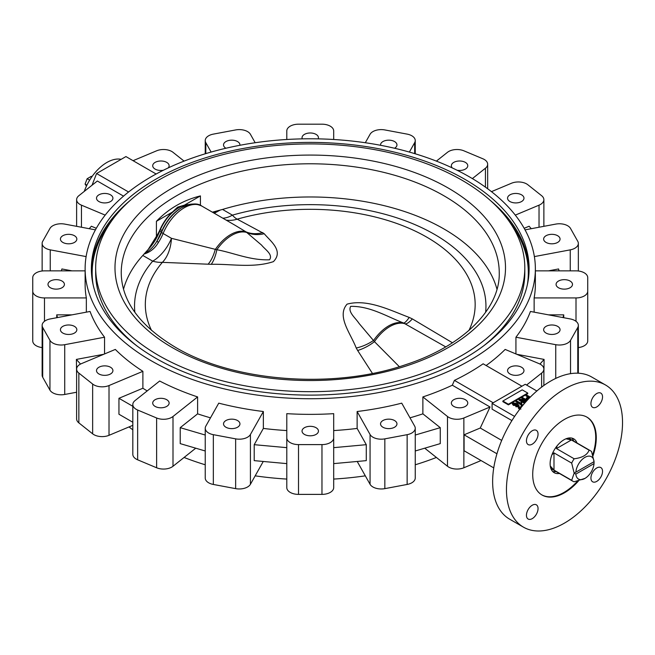 <?xml version="1.0" encoding="UTF-8"?>
<svg xmlns="http://www.w3.org/2000/svg" width="655" height="655" viewBox="0 0 655 655"><rect width="100%" height="100%" fill="white"/><g stroke="black" fill="none" stroke-linecap="round" stroke-linejoin="round"><path stroke-width="0.98" d="M584.113 478.895L584.948 478.412A12.895 7.442 120 0 0 594.028 463.601L594.06 461.66L574.165 473.147L575.86 474.089A12.895 7.442 120 0 0 584.948 478.412L574.165 481.769A17.587 10.152 -60 0 1 572.83 481.204L551.829 469.078A17.587 10.152 -60 0 1 550.822 468.341M572.83 481.204A17.587 10.152 -60 0 1 571.676 480.328L574.165 473.147L571.676 463.101A17.587 10.152 -60 0 1 574.165 458.787C582.352 457.763 587.33 454.889 589.091 450.173A17.587 10.152 -60 0 1 590.425 450.738A17.587 10.152 -60 0 1 591.58 451.606L594.06 461.66L574.165 473.147M551.96 454.726L553.991 452.883L553.991 470.118L571.676 480.328M553.991 470.118L550.274 466.008M553.991 452.883L571.676 463.101M565.986 438.801L571.406 439.964L556.48 448.577L574.165 458.787M556.48 448.577L557.061 445.899M84.258 191.416A35.959 20.764 -60 0 1 106.839 162.497A35.959 20.764 -60 0 1 121.167 159.329M465.369 399.706A8.204 4.741 0 0 0 456.42 398.674A8.204 4.741 0 0 0 451.352 403.054A8.204 4.741 0 0 0 453.759 406.403A8.204 4.741 0 0 0 462.708 407.435A8.204 4.741 0 0 0 467.768 403.054A8.204 4.741 0 0 0 465.369 399.706M394.547 420.535A8.204 4.741 0 0 0 385.607 419.511A8.204 4.741 0 0 0 380.539 423.883A8.204 4.741 0 0 0 382.938 427.24A8.204 4.741 0 0 0 391.886 428.264A8.204 4.741 0 0 0 396.955 423.883A8.204 4.741 0 0 0 394.547 420.535M316.046 427.715A8.204 4.741 0 0 0 307.097 426.683A8.204 4.741 0 0 0 302.037 431.064A8.204 4.741 0 0 0 304.436 434.412A8.204 4.741 0 0 0 313.385 435.444A8.204 4.741 0 0 0 318.453 431.064A8.204 4.741 0 0 0 316.046 427.715M237.544 420.535A8.204 4.741 0 0 0 228.595 419.511A8.204 4.741 0 0 0 223.527 423.883A8.204 4.741 0 0 0 225.934 427.24A8.204 4.741 0 0 0 234.883 428.264A8.204 4.741 0 0 0 239.943 423.883A8.204 4.741 0 0 0 237.544 420.535M155.112 406.403A8.204 4.741 180 0 1 152.713 403.054A8.204 4.741 180 0 1 157.781 398.674A8.204 4.741 180 0 1 166.722 399.706A8.204 4.741 180 0 1 169.129 403.054A8.204 4.741 180 0 1 164.061 407.435A8.204 4.741 180 0 1 155.112 406.403M110.523 367.258A8.204 4.741 0 0 0 101.574 366.227A8.204 4.741 0 0 0 96.506 370.607A8.204 4.741 0 0 0 98.913 373.956A8.204 4.741 0 0 0 107.862 374.988A8.204 4.741 0 0 0 112.922 370.607A8.204 4.741 0 0 0 110.523 367.258M74.441 326.37A8.204 4.741 0 0 0 65.492 325.339A8.204 4.741 0 0 0 60.424 329.719A8.204 4.741 0 0 0 62.831 333.067A8.204 4.741 0 0 0 71.772 334.099A8.204 4.741 0 0 0 76.84 329.719A8.204 4.741 0 0 0 74.441 326.37M62.004 281.044A8.204 4.741 0 0 0 53.063 280.021A8.204 4.741 0 0 0 47.995 284.393A8.204 4.741 0 0 0 50.394 287.75A8.204 4.741 0 0 0 59.343 288.773A8.204 4.741 0 0 0 64.411 284.393A8.204 4.741 0 0 0 62.004 281.044M74.441 235.718A8.204 4.741 0 0 0 65.492 234.695A8.204 4.741 0 0 0 60.424 239.075A8.204 4.741 0 0 0 62.831 242.424A8.204 4.741 0 0 0 71.772 243.447A8.204 4.741 0 0 0 76.84 239.075A8.204 4.741 0 0 0 74.441 235.718M110.523 194.838A8.204 4.741 0 0 0 101.574 193.806A8.204 4.741 0 0 0 96.506 198.187A8.204 4.741 0 0 0 98.913 201.535A8.204 4.741 0 0 0 107.862 202.567A8.204 4.741 0 0 0 112.922 198.187A8.204 4.741 0 0 0 110.523 194.838M168.204 167.926A8.204 4.741 0 0 0 169.129 165.74A8.204 4.741 0 0 0 166.722 162.383A8.204 4.741 0 0 0 157.781 161.359A8.204 4.741 0 0 0 152.713 165.74A8.204 4.741 0 0 0 155.112 169.088A8.204 4.741 0 0 0 163.365 170.259M239.918 145.287A8.204 4.741 0 0 0 239.943 144.902A8.204 4.741 0 0 0 237.544 141.554A8.204 4.741 0 0 0 228.595 140.53A8.204 4.741 0 0 0 223.527 144.902A8.204 4.741 0 0 0 225.926 148.251M318.207 138.868A8.204 4.741 0 0 0 318.453 137.722A8.204 4.741 0 0 0 316.046 134.373A8.204 4.741 0 0 0 307.097 133.35A8.204 4.741 0 0 0 302.037 137.722A8.204 4.741 0 0 0 302.274 138.868M394.564 148.251A8.204 4.741 0 0 0 396.955 144.902A8.204 4.741 0 0 0 394.547 141.554A8.204 4.741 0 0 0 385.607 140.53A8.204 4.741 0 0 0 380.539 144.902A8.204 4.741 0 0 0 380.563 145.287M457.116 170.259A8.204 4.741 0 0 0 467.768 165.74A8.204 4.741 0 0 0 465.369 162.383A8.204 4.741 0 0 0 456.42 161.359A8.204 4.741 0 0 0 451.352 165.74A8.204 4.741 0 0 0 452.286 167.926M521.568 194.838A8.204 4.741 0 0 0 512.628 193.806A8.204 4.741 0 0 0 507.559 198.187A8.204 4.741 0 0 0 509.958 201.535A8.204 4.741 0 0 0 518.907 202.567A8.204 4.741 0 0 0 523.975 198.187A8.204 4.741 0 0 0 521.568 194.838M557.651 235.718A8.204 4.741 0 0 0 548.71 234.695A8.204 4.741 0 0 0 543.642 239.075A8.204 4.741 0 0 0 546.049 242.424A8.204 4.741 0 0 0 554.99 243.447A8.204 4.741 0 0 0 560.058 239.075A8.204 4.741 0 0 0 557.651 235.718M570.087 281.044A8.204 4.741 0 0 0 561.139 280.021A8.204 4.741 0 0 0 556.079 284.393A8.204 4.741 0 0 0 558.478 287.75A8.204 4.741 0 0 0 567.426 288.773A8.204 4.741 0 0 0 572.495 284.393A8.204 4.741 0 0 0 570.087 281.044M557.651 326.37A8.204 4.741 0 0 0 548.71 325.339A8.204 4.741 0 0 0 543.642 329.719A8.204 4.741 0 0 0 546.049 333.067A8.204 4.741 0 0 0 554.99 334.099A8.204 4.741 0 0 0 560.058 329.719A8.204 4.741 0 0 0 557.651 326.37M521.568 367.258A8.204 4.741 0 0 0 512.628 366.227A8.204 4.741 0 0 0 507.559 370.607A8.204 4.741 0 0 0 509.958 373.956A8.204 4.741 0 0 0 518.907 374.988A8.204 4.741 0 0 0 523.975 370.607A8.204 4.741 0 0 0 521.568 367.258M526.579 385.042L541.628 373.088A11.724 6.771 0 0 0 543.871 369.109A11.724 6.771 0 0 0 540.432 364.319A11.724 6.771 0 0 0 539.032 363.631L505.161 349.426A225.123 129.968 0 0 1 486.116 365.523M515.935 337.219L555.751 344.686A11.724 6.771 180 0 0 570.53 340.338L577.775 327.467A11.724 6.771 0 0 0 578.349 325.371A11.724 6.771 0 0 0 574.918 320.59A11.724 6.771 0 0 0 570.251 318.936L530.427 311.461A225.123 129.968 0 0 1 515.935 337.219L515.935 353.937M133.063 160.688L156.619 150.806A11.724 6.771 180 0 1 171.806 151.493A11.724 6.771 180 0 1 173.002 152.304L184.088 161.114M578.349 347.584A11.724 6.771 180 0 0 587.731 340.944L587.731 277.63A11.724 6.771 0 0 0 584.301 272.84A11.724 6.771 0 0 0 576.007 270.859L535.364 270.859M211.115 152.066L205.809 142.651A11.724 6.771 0 0 1 205.236 140.555A11.724 6.771 0 0 1 213.342 134.119L235.644 129.936A11.724 6.771 180 0 1 247.557 131.589A11.724 6.771 180 0 1 250.415 134.283L255.172 142.733M286.792 139.49L286.792 130.959A11.724 6.771 0 0 1 298.516 124.188L321.965 124.188A11.724 6.771 180 0 1 330.259 126.169A11.724 6.771 180 0 1 333.69 130.959L333.69 139.49M365.31 142.733L370.067 134.283A11.724 6.771 0 0 1 384.837 129.936L407.14 134.119A11.724 6.771 180 0 1 411.807 135.773A11.724 6.771 180 0 1 415.245 140.555A11.724 6.771 180 0 1 414.672 142.651L414.672 153.614M436.394 161.114L447.488 152.304A11.724 6.771 0 0 1 463.863 150.806L482.833 158.764A11.724 6.771 180 0 1 484.233 159.452A11.724 6.771 180 0 1 487.664 164.241A11.724 6.771 180 0 1 485.429 168.22L485.429 187.133M515.297 215.118L539.032 205.162A11.724 6.771 180 0 0 543.871 199.685A11.724 6.771 180 0 0 541.628 195.706L527.848 184.751A11.724 6.771 0 0 0 526.653 183.94A11.724 6.771 0 0 0 511.465 183.253L491.463 191.645M534.374 256.588L570.251 249.858A11.724 6.771 180 0 0 578.349 243.414A11.724 6.771 180 0 0 577.775 241.327L570.53 228.448A11.724 6.771 0 0 0 567.672 225.754A11.724 6.771 0 0 0 555.751 224.1L525.048 229.864M576.998 442.985A19.544 11.282 120 0 0 573.715 438.834A19.544 11.282 120 0 0 563.939 439.8A19.544 11.282 120 0 0 551.174 457.026A19.544 11.282 120 0 0 554.171 472.681A19.544 11.282 120 0 0 559.403 473.45M573.674 441.069A19.544 11.282 120 0 0 571.913 438.121M593.037 455.724A44.949 25.946 120 0 0 586.97 417.153A44.949 25.946 120 0 0 564.495 419.38A44.949 25.946 120 0 0 535.135 458.983A44.949 25.946 120 0 0 542.021 495A44.949 25.946 120 0 0 564.495 492.773A44.949 25.946 120 0 0 578.463 480.975M541.742 494.836A44.949 25.946 120 0 0 563.939 492.454A44.949 25.946 120 0 0 577.423 481.204M592.718 454.717A44.949 25.946 120 0 0 586.692 416.998M596.738 481.392A8.204 4.741 120 0 0 602.101 474.163A8.204 4.741 120 0 0 600.84 467.588A8.204 4.741 120 0 0 596.738 467.989A8.204 4.741 120 0 0 591.375 475.227A8.204 4.741 120 0 0 592.636 481.802A8.204 4.741 120 0 0 596.738 481.392M596.738 406.935A8.204 4.741 120 0 0 602.101 399.697A8.204 4.741 120 0 0 600.84 393.123A8.204 4.741 120 0 0 596.738 393.532A8.204 4.741 120 0 0 591.375 400.762A8.204 4.741 120 0 0 592.636 407.336A8.204 4.741 120 0 0 596.738 406.935M532.253 444.164A8.204 4.741 120 0 0 537.608 436.926A8.204 4.741 120 0 0 536.355 430.351A8.204 4.741 120 0 0 532.253 430.761A8.204 4.741 120 0 0 526.89 437.99A8.204 4.741 120 0 0 528.143 444.573A8.204 4.741 120 0 0 532.253 444.164M532.253 518.629A8.204 4.741 120 0 0 537.608 511.391A8.204 4.741 120 0 0 536.355 504.817A8.204 4.741 120 0 0 532.253 505.226A8.204 4.741 120 0 0 526.89 512.456A8.204 4.741 120 0 0 528.143 519.03A8.204 4.741 120 0 0 532.253 518.629M605.531 385.001L591.711 377.018A82.072 47.389 120 0 0 550.675 381.087A82.072 47.389 120 0 0 497.055 453.407A82.072 47.389 120 0 0 509.639 519.178L523.46 527.16A82.072 47.389 120 0 0 564.495 523.091A82.072 47.389 120 0 0 618.115 450.763A82.072 47.389 120 0 0 605.531 385.001A82.072 47.389 120 0 0 564.495 389.062A82.072 47.389 120 0 0 510.875 461.39A82.072 47.389 120 0 0 523.46 527.16M465.001 179.405A218.868 126.358 0 0 0 226.483 152.017A218.868 126.358 0 0 0 91.372 268.755A218.868 126.358 0 0 0 155.481 358.113A218.868 126.358 0 0 0 393.999 385.5A218.868 126.358 0 0 0 529.109 268.755A218.868 126.358 0 0 0 465.001 179.405M483.865 345.693A214.57 123.877 0 0 0 524.811 272.906L524.811 267.805A214.57 123.877 0 0 0 461.963 180.207A214.57 123.877 0 0 0 228.128 153.352A214.57 123.877 0 0 0 95.671 267.805A214.57 123.877 0 0 0 158.518 355.395A214.57 123.877 0 0 0 392.353 382.25A214.57 123.877 0 0 0 524.811 267.805M151.059 360.659A225.123 129.968 0 0 0 396.39 388.841A225.123 129.968 0 0 0 535.364 268.755A225.123 129.968 0 0 0 469.422 176.858A225.123 129.968 0 0 0 224.092 148.677A225.123 129.968 0 0 0 85.125 268.755A225.123 129.968 0 0 0 151.059 360.659M197.614 396.93L173.002 416.49A11.724 6.771 0 0 1 156.619 417.988L137.648 410.03A11.724 6.771 180 0 1 132.818 404.553A11.724 6.771 180 0 1 135.053 400.573L159.664 381.014A225.123 129.968 0 0 0 197.614 396.93L197.614 413.845A225.123 129.968 0 0 0 210.492 417.825M263.359 411.52L250.415 434.511A11.724 6.771 0 0 1 235.644 438.858L213.342 434.674A11.724 6.771 180 0 1 205.236 428.231A11.724 6.771 180 0 1 205.809 426.143L218.754 403.152A225.123 129.968 0 0 0 263.359 411.52L263.359 428.427A225.123 129.968 0 0 0 286.792 430.572M286.792 413.657A225.123 129.968 0 0 0 333.69 413.657L333.69 487.615A11.724 6.771 0 0 1 321.965 494.386L298.516 494.386A11.724 6.771 180 0 1 286.792 487.615L286.792 413.657M333.69 430.572A225.123 129.968 0 0 0 357.131 428.427L366.276 444.68L366.276 460.637L333.69 463.617M357.131 411.52L370.067 434.511A11.724 6.771 180 0 0 384.837 438.858L407.14 434.674A11.724 6.771 0 0 0 415.245 428.231A11.724 6.771 0 0 0 414.672 426.143L401.728 403.152A225.123 129.968 0 0 1 357.131 411.52L357.131 428.427M409.989 417.825A225.123 129.968 0 0 0 422.876 413.845L440.266 427.666L440.266 443.623L415.245 450.984M521.92 386.196L483.136 363.803A225.123 129.968 0 0 1 454.414 380.383L452.318 385.214A225.123 129.968 0 0 1 422.876 396.93L422.876 413.845M535.364 268.755L535.364 284.393A225.123 129.968 0 0 1 534.136 297.935L534.136 312.157M184.088 457.46A225.123 129.968 0 0 0 205.236 464.78M255.172 475.841A225.123 129.968 0 0 0 286.792 479.075M333.69 479.075A225.123 129.968 0 0 0 365.31 475.841M415.245 464.78A225.123 129.968 0 0 0 436.394 457.46M212.384 212.171L222.536 209.436L232.419 215.143A31.268 11.307 -105.9 0 0 237.2 219.163A164.921 95.212 180 0 1 415.696 231.321A164.921 95.212 180 0 1 468.947 330.423M200.422 205.383L200.422 195.902C183.326 200.16 168.654 208.634 156.414 221.308L156.414 236.381L148.202 249.457C152.885 244.585 156.742 238.461 159.779 231.068L160.426 229.537A4.691 0.712 -156.3 0 1 161.965 230.724L156.807 241.376L158.526 242.227C155.12 248.204 150.29 252.15 144.034 254.058L148.202 249.457M151.542 330.423A164.921 95.212 180 0 1 162.374 262.36A31.268 22.892 40.6 0 1 152.705 261.165L142.815 255.458L144.034 254.058M142.815 255.458A189.008 109.123 0 0 0 123.508 289.223M496.973 289.223A189.008 109.123 0 0 0 443.893 228.931A189.008 109.123 0 0 0 222.536 209.436M161.965 230.724A32.644 18.848 120 0 1 181.05 208.044L181.869 207.57A33.798 19.519 -60 0 1 182.033 207.479M445.727 346.888L403.627 323.03C386.777 316.537 370.116 306 350.679 306.352C347.576 311.993 355.469 317.872 358.997 323.357L374.455 341.648L399.345 366.694M226.139 220.113A31.268 26.577 -70 0 0 237.2 219.163L264.252 233.729C270.032 240.884 284.041 250.66 273.422 261.632C253.133 268.386 230.429 263.736 211.254 264.325L162.374 262.36A31.268 18.839 90.4 0 0 171.463 238.322L216.854 249.727C233.663 252.814 250.063 260.494 269.532 259.789C273.34 254.517 264.988 249.481 261.566 245.101L246.026 231.87L234.916 225.181M356.23 348.026C350.45 333.043 336.441 316.34 347.068 304.149C367.357 298.647 390.061 310.2 409.228 317.429A31.268 5.109 -66.4 0 1 403.627 323.03A35.124 20.28 -60 0 0 388.677 325.887A35.124 20.28 -60 0 0 373.727 340.297A31.268 18.97 153 0 1 356.23 348.026L357.646 350.49A31.268 17.824 147.3 0 0 374.455 341.648A35.173 20.305 120 0 1 389.889 326.55A35.173 20.305 120 0 1 405.314 323.832A31.268 7.082 -62.6 0 0 412.347 318.911L452.449 342.77M156.414 236.381A31.268 18.053 -60 0 0 160.139 229.373A31.268 18.053 -60 0 1 172.421 212.073L177.587 207.168L184.415 205.146A31.268 18.053 -60 0 1 188.894 204.647M220.252 210.059L214.267 213.26M212.425 212.195L212.94 212.081M144.591 253.469C149.536 250.824 153.606 246.796 156.807 241.376A32.644 18.848 120 0 0 161.589 232.263A33.798 19.519 -60 0 1 181.869 207.57L181.869 207.57C190.916 203.337 197.564 202.829 201.797 206.063A35.173 20.305 120 0 0 184.211 207.807A35.173 20.305 120 0 0 163.111 233.499A31.268 18.053 -60 0 1 158.526 242.227M159.779 231.068L161.589 232.263A4.691 0.86 22.4 0 0 163.111 233.499L171.463 238.322A31.268 18.053 120 0 1 152.705 261.165A175.704 101.443 180 0 0 134.864 312.32M213.415 212.769L219.228 210.378M262.835 232.59A31.268 26.323 -55.3 0 1 246.026 231.87A35.173 20.305 -60 0 0 230.601 234.588A35.173 20.305 -60 0 0 215.176 249.678A31.268 15.581 94.2 0 1 208.143 264.17M264.252 233.729A31.268 27.199 -47.1 0 1 246.755 232.468A35.124 20.28 120 0 0 231.804 235.317A35.124 20.28 120 0 0 216.854 249.727A31.268 13.337 91.4 0 1 211.254 264.325M172.421 212.073L156.414 221.308M518.924 405.699L518.465 406.788L515.829 406.73L516.337 405.723L517.966 405.772L518.138 404.978L516.852 403.938L516.861 404.602M517.966 406.411L518.138 405.617L516.852 404.577L516.459 405.625L513.332 405.371L512.431 403.873M520.856 403.357L521.143 402.195L521.789 402.571L521.503 405.036L515.903 401.802L515.903 401.163L516.476 400.827L520.848 403.193L520.848 403.832M526.235 401.425L522.141 400.696M524.819 403.038L524.377 403.292L518.85 400.099L519.464 399.108L526.194 400.303L521.789 397.765L521.789 398.404L524.59 400.017M527.471 400.074L526.325 398.559M527.701 396.922L526.022 395.956L526.604 394.99L530.296 397.118M519.472 409.612L518.506 407.999M521.634 406.845L521.028 405.863L523.73 404.299M536.863 390.986L525.253 384.28L492.085 403.423L514.609 416.424M508.395 404.864L527.742 393.688L527.742 393.049L522.207 389.864L502.868 401.032L502.868 401.671L508.395 404.864L508.395 404.225L527.742 393.049M156.144 174.009L125.94 156.57L96.58 173.526L92.044 185.226M129.027 426.929A225.123 129.968 0 0 0 132.818 429.811M452.318 385.214L490.055 407.001L480.254 428.018L501.705 440.406M492.085 403.423L492.085 409.146L511.923 420.592M454.414 380.383L493.207 402.776M85.125 268.755L85.125 284.393A225.123 129.968 0 0 0 86.345 297.935L86.345 312.157M104.554 337.219L64.73 344.686A11.724 6.771 0 0 1 49.952 340.338L42.706 327.467A11.724 6.771 180 0 1 42.133 325.371A11.724 6.771 180 0 1 50.238 318.936L90.054 311.461A225.123 129.968 0 0 0 104.554 337.219L104.554 353.937M142.888 371.328L109.017 385.541A11.724 6.771 0 0 1 92.642 384.043L78.854 373.088A11.724 6.771 180 0 1 76.619 369.109A11.724 6.771 180 0 1 81.449 363.631L115.321 349.426A225.123 129.968 0 0 0 142.888 371.328L142.888 388.243A225.123 129.968 0 0 0 147.195 390.929M105.185 215.118L81.449 205.162A11.724 6.771 0 0 1 76.619 199.685A11.724 6.771 0 0 1 78.854 195.706L97.341 181.009L123.541 196.132M128.576 191.997L96.58 173.526M95.671 267.805L95.671 272.906A214.57 123.877 0 0 0 136.617 345.693M200.422 195.902L184.415 205.146M552.656 471.477A19.544 11.282 120 0 0 556.087 471.534M568.278 438.105A17.587 10.152 -60 0 1 569.416 438.613L590.425 450.738M548.456 270.859L558.576 268.959L559.1 270.859M524.18 228.3L529.109 226.237L531.279 228.693M472.378 178.594L485.429 168.22M409.375 152.066L414.672 142.651M95.442 229.864L64.73 224.1A11.724 6.771 180 0 0 49.952 228.448L42.706 241.327A11.724 6.771 0 0 0 42.133 243.414A11.724 6.771 0 0 0 50.238 249.858L50.238 270.859M72.025 270.859L61.906 268.959L61.39 270.859M86.108 256.588L50.238 249.858M85.125 270.859L44.474 270.859A11.724 6.771 180 0 0 32.75 277.63L32.75 340.944A11.724 6.771 0 0 0 42.133 347.584M32.75 291.164A11.724 6.771 0 0 0 44.474 297.935L44.474 321.31M72.025 314.85L56.748 314.85L56.748 317.716M86.345 297.935L44.474 297.935M49.952 340.338L49.952 390.126L42.706 377.247A11.724 6.771 180 0 1 42.133 375.151L42.133 325.371M49.952 390.126A11.724 6.771 0 0 0 64.73 394.466L76.619 392.239M103.736 354.281L76.398 359.407L76.619 375.61M235.644 438.858L235.644 488.638L213.342 484.454A11.724 6.771 180 0 1 205.236 478.011L205.236 428.231M235.644 488.638A11.724 6.771 0 0 0 250.415 484.291L263.261 461.464M263.359 428.427L254.214 444.68L254.214 460.637L286.792 463.617M548.456 314.85L563.734 314.85L563.734 317.716M534.136 297.935L576.007 297.935L576.007 321.31M587.731 291.164A11.724 6.771 180 0 1 576.007 297.935M333.69 437.835A11.724 6.771 0 0 1 321.965 444.606L298.516 444.606A11.724 6.771 180 0 1 286.792 437.835M96.301 228.3L91.381 226.237L89.211 228.693M516.746 354.281L544.084 359.407L543.871 375.61M481.057 460.555L463.863 467.768A11.724 6.771 180 0 1 447.488 466.27L424.735 448.192M490.055 407.001L463.863 417.988A11.724 6.771 180 0 1 447.488 416.49L447.488 466.27M422.876 396.93L447.488 416.49M480.254 428.018L464.084 434.805L464.084 450.763L493.755 467.891M357.221 461.464L370.067 484.291A11.724 6.771 180 0 0 384.837 488.638L407.14 484.454A11.724 6.771 0 0 0 415.245 478.011L415.245 428.231M92.642 384.043L92.642 433.823A11.724 6.771 0 0 0 109.017 435.321L132.818 425.332M142.888 388.243L118.948 398.289L118.948 414.238L132.818 422.254M92.642 433.823L78.854 422.868A11.724 6.771 180 0 1 76.619 418.889L76.619 369.109M156.619 417.988L156.619 467.768L137.648 459.81A11.724 6.771 180 0 1 132.818 454.333L132.818 404.553M156.619 467.768A11.724 6.771 0 0 0 173.002 466.27L195.747 448.192M197.614 413.845L180.215 427.666L180.215 443.623L205.236 450.984M132.818 406.296L118.948 398.289M205.236 435.035L180.215 427.666M80.508 364.065L76.398 359.407M415.245 435.035L440.266 427.666M366.276 444.68L333.69 447.66M544.084 359.407L539.974 364.065M496.949 453.776L464.084 434.805M563.734 314.85L562.989 317.577M286.792 447.66L254.214 444.68M57.493 317.577L56.748 314.85M86.468 186.053L85.076 184.08L87.148 178.733L91.299 176.334L91.921 176.694M85.076 184.08L86.91 185.136M87.148 178.733L89.637 180.166M522.534 405.74L521.675 406.796M521.675 406.231L521.028 405.863M519.792 409.195L518.424 407.656L518.916 407.001L521.527 406.984M521.192 407.402L519.227 407.697M520.791 407.909L519.472 407.975L519.472 407.336L520.848 409.154M527.922 399.591L526.227 398.224L528.249 396.602L526.022 395.317M529.879 397.544L528.896 396.979L527.693 397.667L527.627 398.895L528.331 399.149M527.119 398.305L527.627 398.895M527.078 399.239L527.078 399.877M529.477 397.953L528.896 397.61L527.267 398.625M528.896 396.979L528.896 397.61M527.693 397.667L527.693 398.305M521.789 397.765L522.362 397.429L527.283 400.27M526.735 400.876L520.545 399.779L524.95 402.317L524.377 403.292M524.377 402.653L518.85 399.46M524.95 402.317L524.95 402.882M521.879 404.176L521.503 405.036M521.503 404.397L515.903 401.163M516.852 403.938L516.459 404.986L513.332 404.733L512.349 403.529L512.849 402.841L517.09 403.505L518.989 405.404L518.465 406.149L515.829 406.092M517.966 405.772L518.138 404.978L518.138 405.617M516.206 404.422L513.454 403.791L513.454 403.161L513.88 404.389L516.001 404.585L515.722 403.374L513.184 403.554M516.001 404.585L516.32 404.119M518.465 406.149L518.465 406.788M513.332 404.733L513.332 405.371M516.459 404.986L516.459 405.625M515.722 403.374L515.722 404.012M502.868 401.032L508.395 404.225M575.86 474.089L594.028 463.601M594.028 461.685A12.895 7.442 120 0 0 584.948 457.354A12.895 7.442 120 0 0 575.86 472.173M571.406 439.964L589.091 450.173M130.075 200.52A218.868 126.358 0 0 0 91.397 270.515M111.8 220.678A218.082 125.907 0 0 0 93.092 284.557M172.175 347.518A195.264 112.734 0 0 0 448.315 347.518A195.264 112.734 0 0 0 448.315 188.091A195.264 112.734 0 0 0 172.175 188.091A195.264 112.734 0 0 0 172.175 347.518M499.249 272.906A189.008 109.123 0 0 0 443.893 195.747A189.008 109.123 0 0 0 237.912 172.093A189.008 109.123 0 0 0 121.232 272.906C121.609 300.94 139.63 325.707 175.294 347.207C233.278 381.906 333.649 389.635 405.723 364.663C463.863 345.758 500.101 308.521 499.249 272.906M160.139 229.373L160.426 229.537A31.268 18.053 -60 0 1 178.7 207.815A31.268 18.053 -60 0 1 190.433 204.933M372.425 373.399L357.646 350.49M222.749 218.156A31.268 18.053 -60 0 0 232.419 215.143A175.704 101.443 180 0 1 485.617 312.32M409.228 317.429L412.347 318.911M529.084 270.515A218.868 126.358 0 0 0 490.407 200.52M527.39 284.557A218.082 125.907 0 0 0 508.681 220.678M570.251 249.858L570.251 270.859M539.032 205.162L539.032 227.244M205.809 142.651L205.809 153.614M42.706 327.467L42.706 377.247M64.73 344.686L64.73 394.466M213.342 434.674L213.342 484.454M250.415 434.511L250.415 484.291M298.516 444.606L298.516 494.386M321.965 444.606L321.965 494.386M81.449 205.162L81.449 227.244M555.751 344.686L555.751 378.41M570.53 340.338L570.53 373.669M577.775 327.467L577.775 373.194M463.863 417.988L463.863 467.768M541.628 373.088L541.628 387.13M370.067 434.511L370.067 484.291M384.837 438.858L384.837 488.638M407.14 434.674L407.14 484.454M109.017 385.541L109.017 435.321M78.854 373.088L78.854 422.868M137.648 410.03L137.648 459.81M173.002 416.49L173.002 466.27M181.05 208.044L181.869 207.57C188.304 203.468 194.944 202.968 201.797 206.063L234.989 225.222M578.349 243.414L578.349 270.99M543.871 199.685L543.871 226.335M487.664 164.241L487.664 188.763M415.245 140.555L415.245 153.794M205.236 140.555L205.236 153.794M42.133 243.414L42.133 270.99M76.619 199.685L76.619 226.335M578.349 325.371L578.349 373.219M543.871 369.109L543.871 385.476M518.424 408.294L518.424 407.656M526.227 398.862L526.227 398.224M518.989 406.043L518.989 405.404M512.349 404.168L512.349 403.529"/></g></svg>
